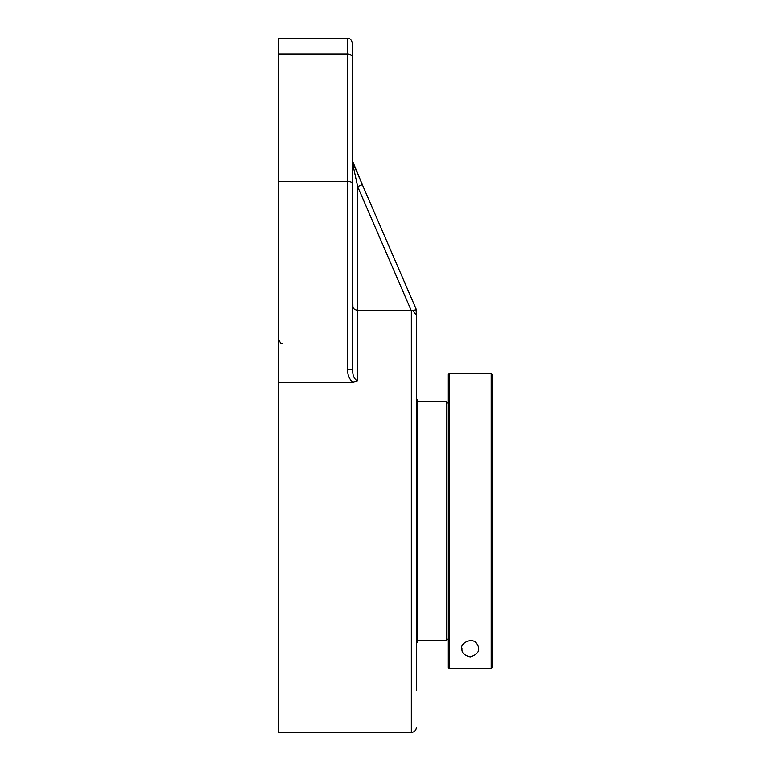 <?xml version="1.0" encoding="UTF-8"?>
<svg xmlns="http://www.w3.org/2000/svg" width="771" height="771" viewBox="0 0 771 771"><rect width="100%" height="100%" fill="white"/><g stroke="black" fill="none" stroke-linecap="round" stroke-linejoin="round"><path stroke-width="1.16" d="M415.993 308.766L362.312 184.635L415.993 308.766L416.407 315.079L416.407 310.78M416.407 690.787L416.407 315.079L412.687 310.501L416.301 309.749M353.494 164.242L362.312 184.635L357.667 186.649L353.532 167.558M352.733 162.267L353.012 163.134A5.069 3.421 156.6 0 1 353.012 165.148L357.667 186.649L411.145 310.327L412.687 310.501M278.823 54.018L347.538 54.018L347.538 38.55L278.823 38.55L278.823 382.426L352.752 382.426L357.667 380.98L357.667 310.327L411.338 310.327L411.338 732.45C414.422 732.151 416.109 730.465 416.407 727.381M352.646 162.508L353.012 165.148M362.312 184.635L352.598 161.129L352.598 237.95L352.598 161.129M357.667 186.649L357.667 310.327C354.284 309.759 352.588 308.207 352.598 305.692L352.598 285.8L352.906 307.263M353.166 307.812L353.822 308.699M354.544 309.335L355.209 309.74M347.538 369.482L352.598 369.482L352.598 183.517C352.289 182.274 350.603 181.599 347.538 181.474L347.538 369.482C347.461 374.59 349.196 378.898 352.752 382.426M357.667 380.98C354.207 379.274 352.52 375.438 352.598 369.482M352.598 183.517L352.598 43.619C350.236 36.729 349.08 39.523 347.538 38.55M278.823 181.474L347.538 181.474L347.538 54.018A5.069 3.518 0 0 1 352.598 57.536M352.598 114.715L352.598 66.865M278.823 382.426L278.823 732.45L411.338 732.45M448.308 667.59L449.31 668.592L449.31 373.54L491.185 373.54L491.185 668.592L492.177 667.59L491.185 668.592L449.31 668.592L448.308 667.59L448.308 374.533L449.31 373.54M449.31 668.592L491.185 668.592M470.243 656.892C464.181 655.389 461.424 652.642 462.002 648.652C459.371 643.631 472.652 636.277 477.066 644.026C480.651 650.049 478.377 654.338 470.243 656.892M492.177 667.59L492.177 374.533L491.185 373.54M416.407 399.426L417.728 399.426L417.728 642.754L416.407 642.754M448.308 403.445L446.313 401.45L417.728 401.45M446.313 401.45L446.313 640.73L448.308 638.735M282.369 343.423C281.627 344.377 280.442 343.191 278.823 339.876M417.728 640.73L446.313 640.73"/></g></svg>
